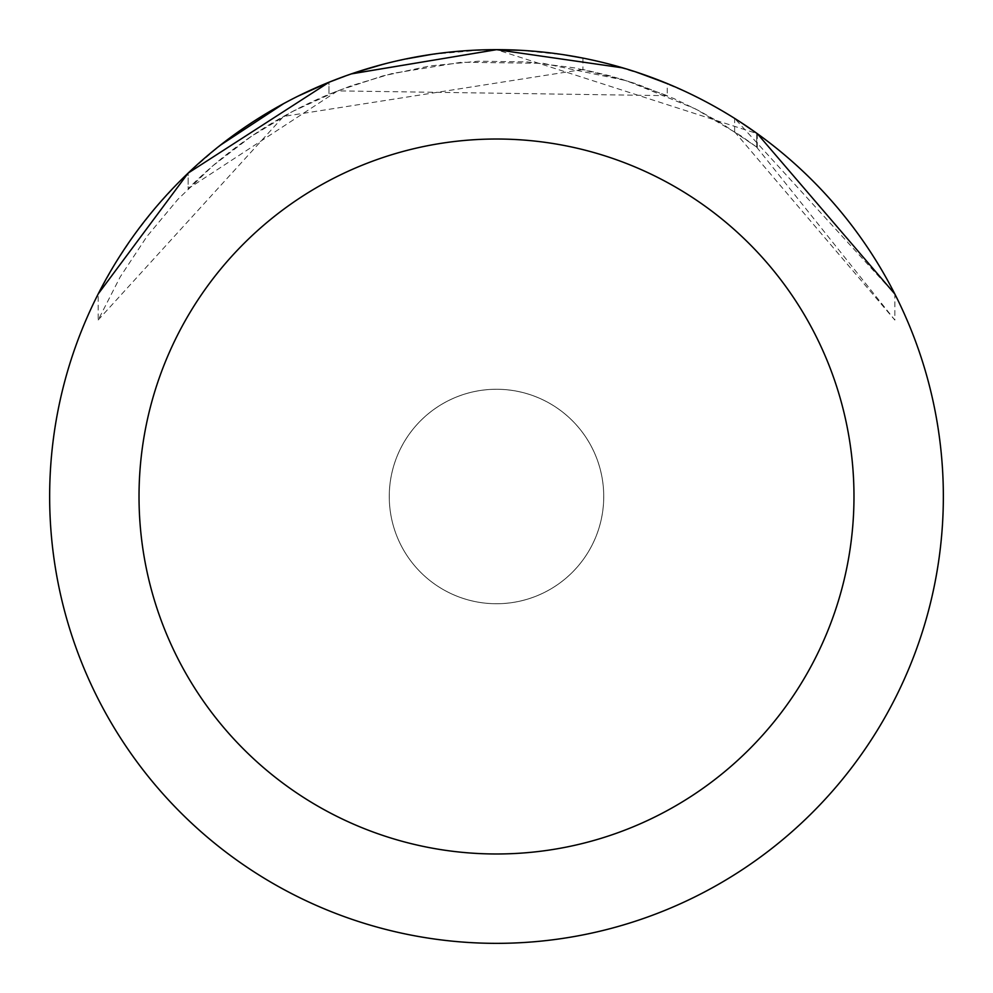 <?xml version="1.0" encoding="UTF-8"?>
<svg xmlns="http://www.w3.org/2000/svg" width="993" height="993" viewBox="0 0 993 993"><rect width="100%" height="100%" fill="white"/><g stroke="black" fill="none" stroke-linecap="round" stroke-linejoin="round"><path stroke-width="0.74" stroke-dasharray="4.96 3.72" d="M496.5 389.256A107.244 107.244 0 0 1 603.744 496.5A107.244 107.244 0 0 1 496.5 603.744A107.244 107.244 0 0 1 389.256 496.5A107.244 107.244 0 0 1 496.5 389.256A107.244 107.244 0 0 1 603.744 496.5A107.244 107.244 0 0 1 496.5 603.744A107.244 107.244 0 0 1 389.256 496.5A107.244 107.244 0 0 1 496.5 389.256A107.244 107.244 0 0 1 603.744 496.5A107.244 107.244 0 0 1 496.5 603.744A107.219 107.219 0 0 1 389.281 496.5A107.219 107.219 0 0 1 496.5 389.281A107.219 107.219 0 0 1 603.719 496.5A107.219 107.219 0 0 1 496.5 603.719A107.244 107.244 0 0 1 389.256 496.5A107.244 107.244 0 0 1 496.5 389.256M496.5 49.65A446.85 446.85 0 0 1 943.35 496.5A446.85 446.85 0 0 1 496.5 943.35A446.85 446.85 0 0 1 49.65 496.5A446.85 446.85 0 0 1 496.5 49.65L461.41 51.028L426.543 55.161L392.111 62.013L358.324 71.558L325.381 83.71L293.494 98.419L262.872 115.585L233.678 135.11L206.122 156.857L180.354 180.714L156.534 206.507L134.812 234.1L115.325 263.306L98.195 293.953L98.195 319.957L120.24 276.861L146.927 236.483L177.921 199.308L212.862 165.794L251.291 136.376L292.761 111.39L336.739 91.17L382.69 75.952L430.043 65.923L478.216 61.206L526.625 61.864L574.649 67.884L621.717 79.204L667.234 95.663L667.234 83.549L631.982 70.689L607.927 63.763L583.536 58.202L558.86 54.019L521.511 50.345L496.5 49.65M622.847 67.884L636.96 72.303M519.773 50.258L564.545 54.863M756.728 147.076L756.728 133.248L756.728 147.076L722.643 124.113L698.787 110.633L674.123 98.667L635.83 83.697L609.603 75.753L582.916 69.473L582.916 58.09L609.491 64.173L648.516 76.3L686.275 91.952L710.591 104.277L734.1 118.055L757.287 133.645L496.512 49.687M734.572 131.734L894.854 320.069L894.854 294.04L734.646 118.403L740.79 122.338M355.643 72.439L328.981 82.245L328.981 94.31L328.981 82.233A446.85 446.85 0 0 0 188.149 173.092L188.149 188.707A435.679 435.679 0 0 1 328.981 94.31L351.621 85.621L392.334 73.457L461.397 62.236L543.134 63.329L626.844 80.781L695.596 108.969L740.778 135.743L757.287 147.485L734.634 131.672L734.646 118.403M351.621 73.792L345.564 75.915M756.654 147.138L894.854 320.069L894.854 294.04M667.234 95.676L337.645 90.884L188.136 188.72L188.136 173.092L220.247 145.276M328.981 82.295L351.609 73.854M582.916 69.473L283.514 116.442L98.195 319.957M283.812 103.52L298.111 96.11M382.764 64.371L396.368 61.02M401.371 59.89L404.97 59.121M432.029 54.33L483.219 49.849M757.287 133.645L757.287 147.485"/><path stroke-width="1.49" d="M351.609 73.854L496.475 49.65L622.847 67.884M636.96 72.303L667.234 83.561M483.219 49.849L496.5 49.65A446.85 446.85 0 0 1 943.35 496.5A446.85 446.85 0 0 1 496.5 943.35A446.85 446.85 0 0 1 49.65 496.5A446.85 446.85 0 0 1 496.5 49.65L519.773 50.258M564.545 54.863L582.916 58.09M740.79 122.338L757.287 133.645L894.854 294.04M496.5 139.02A357.48 357.48 0 0 1 853.98 496.5A357.48 357.48 0 0 1 496.5 853.98A357.48 357.48 0 0 1 139.02 496.5A357.48 357.48 0 0 1 496.5 139.02M345.564 75.915L328.981 82.245L298.111 96.11M98.195 293.953L188.136 173.092L328.981 82.295M220.247 145.276L283.812 103.52M355.643 72.439L382.764 64.371M396.368 61.02L401.371 59.89M404.97 59.121L432.029 54.33M496.5 49.687L351.621 73.792"/></g></svg>
